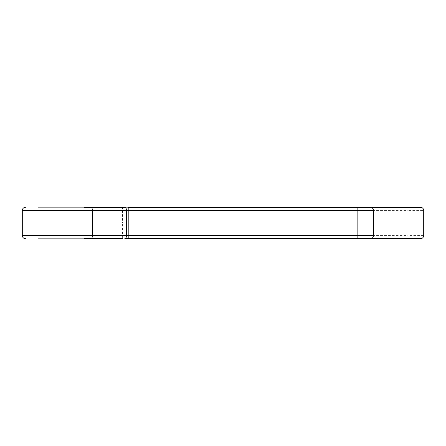 <?xml version="1.0" encoding="UTF-8"?>
<svg xmlns="http://www.w3.org/2000/svg" width="446" height="446" viewBox="0 0 446 446"><rect width="100%" height="100%" fill="white"/><g stroke="black" fill="none" stroke-linecap="round" stroke-linejoin="round"><path stroke-width="0.33" stroke-dasharray="2.23 1.67" d="M420.567 207.323L357.848 207.323M22.3 210.456L126.497 210.456A3.139 1.7 90 0 0 124.796 207.323L128.203 207.323L128.203 210.456L408.023 210.456L408.023 235.544L128.203 235.544L128.203 210.456L126.497 210.456L126.497 235.544L22.3 235.544M124.796 207.323L37.977 207.323L37.977 238.677L122.65 238.677L83.943 238.677L122.65 238.677L122.405 223L373.525 223L122.65 223L122.65 207.323L83.943 207.323L122.405 207.323L122.405 223M370.386 207.323L122.405 207.323M83.943 207.323L83.943 238.677L83.943 207.323L37.977 207.323M128.203 238.677L124.796 238.677A3.139 1.7 -90 0 0 126.497 235.544L128.203 235.544L128.203 238.677L357.848 238.677M423.7 235.544L408.023 235.544L408.023 238.677L420.567 238.677M83.943 238.677L37.977 238.677M90.755 207.323A3.133 1.7 90 0 1 92.456 210.456L92.456 235.544A3.139 1.7 90 0 1 90.755 238.677M408.023 207.323L408.023 210.456L423.7 210.456"/><path stroke-width="0.67" d="M122.65 207.323L124.796 207.323A3.139 1.7 90 0 1 126.497 210.456L92.456 210.456L92.456 235.544L126.497 235.544L126.497 210.456L128.203 210.456L128.203 235.544L357.848 235.544L357.848 210.456L128.203 210.456L128.203 207.323L420.567 207.323A3.133 3.133 0 0 1 423.7 210.456L423.7 235.544A3.133 3.133 0 0 1 420.567 238.677L370.386 238.677A3.133 3.133 0 0 0 373.525 235.544L373.525 210.456L357.848 210.456L357.848 207.323L370.386 207.323C372.293 207.507 373.335 208.55 373.525 210.456M83.943 207.323L124.796 207.323M370.392 238.677L128.203 238.677L128.203 235.544L126.497 235.544A3.133 1.7 -90 0 1 124.796 238.677L128.203 238.677M122.65 238.677L83.943 238.677M373.525 235.544L357.848 235.544L357.848 238.677L408.023 238.677M90.755 207.323A3.133 1.7 -90 0 1 92.456 210.456L22.3 210.456L22.3 235.544L92.456 235.544A3.133 1.7 -90 0 1 90.755 238.677M22.3 210.456C22.467 208.566 23.515 207.524 25.433 207.323M22.3 235.544C22.467 237.434 23.515 238.476 25.433 238.677"/></g></svg>
